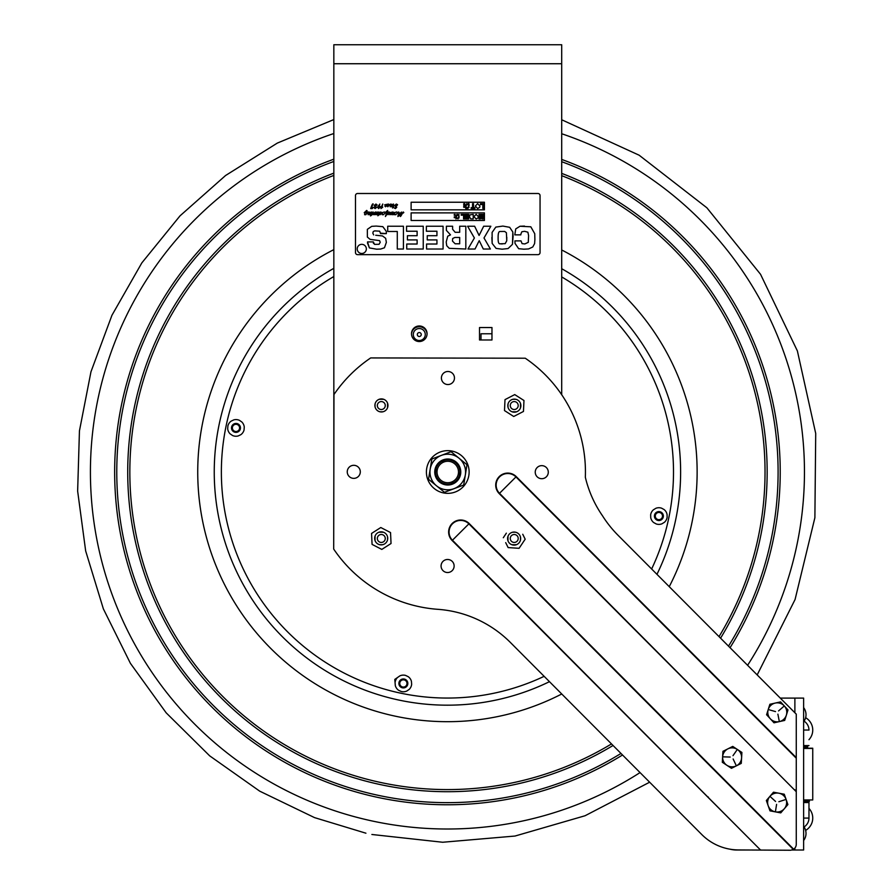 <?xml version="1.0" encoding="UTF-8"?>
<svg xmlns="http://www.w3.org/2000/svg" width="895" height="895" viewBox="0 0 895 895"><rect width="100%" height="100%" fill="white"/><g stroke="black" fill="none" stroke-linecap="round" stroke-linejoin="round"><path stroke-width="1.34" d="M640.059 772.586A357.015 357.015 0 0 1 91.044 493.1A357.015 357.015 0 0 1 333.835 133.523M561.702 133.747A357.015 357.015 0 0 1 747.593 665.298M549.463 681.677A233.192 233.192 0 0 1 216.926 507.23A233.192 233.192 0 0 1 333.835 268.343M561.702 268.713A233.192 233.192 0 0 1 656.964 574.333M420.079 336.33A1.969 1.969 0 0 1 417.327 334.316A1.969 1.969 0 0 1 420.449 332.94A1.969 1.969 0 0 1 420.079 336.33M421.702 339.999A5.985 5.985 0 0 1 413.333 333.88A5.985 5.985 0 0 1 422.82 329.696A5.985 5.985 0 0 1 421.702 339.999M395.31 685.592A8.335 8.335 0 0 0 398.543 690.246L401.195 691.488A8.335 8.335 0 0 0 406.845 691.018L409.25 689.351A8.335 8.335 0 0 0 411.655 684.227L411.42 681.308A8.335 8.335 0 0 0 408.187 676.654L405.536 675.401A8.335 8.335 0 0 0 399.886 675.87L397.481 677.549A8.335 8.335 0 0 0 395.064 682.672L394.796 679.406L397.481 677.549L394.796 679.406L395.31 685.592M399.685 686.006A4.486 4.486 0 0 0 407.415 685.357A4.486 4.486 0 0 0 402.985 678.981A4.486 4.486 0 0 0 399.685 686.006M239.412 420.326A8.335 8.335 0 0 0 233.763 419.889L231.111 421.153A8.335 8.335 0 0 0 227.912 425.819L227.688 428.739A8.335 8.335 0 0 0 230.127 433.851L232.543 435.507A8.335 8.335 0 0 0 238.193 435.943L240.844 434.679A8.335 8.335 0 0 0 244.044 430.014L244.268 427.094A8.335 8.335 0 0 0 241.829 421.981L239.412 420.326M236.325 423.447A4.486 4.486 0 0 0 231.939 429.846A4.486 4.486 0 0 0 239.67 430.45A4.486 4.486 0 0 0 236.325 423.447M653.372 509.826A8.335 8.335 0 0 0 650.654 514.793L650.732 517.724A8.335 8.335 0 0 0 653.686 522.557L656.248 523.967A8.335 8.335 0 0 0 661.92 523.821L664.414 522.3A8.335 8.335 0 0 0 667.133 517.321L667.055 514.401A8.335 8.335 0 0 0 664.112 509.557L661.539 508.159A8.335 8.335 0 0 0 655.867 508.293L653.372 509.826M654.961 513.92A4.486 4.486 0 0 0 659 520.543A4.486 4.486 0 0 0 662.714 513.73A4.486 4.486 0 0 0 654.961 513.92M454.078 488.648A17.799 17.799 0 0 1 430.193 469.148A17.799 17.799 0 0 1 459.023 458.218A17.799 17.799 0 0 1 454.078 488.648L463.7 485.012L466.989 464.718L451.069 451.706L431.837 459.001L451.069 451.706L466.989 464.718L463.7 485.012L444.468 492.306L428.537 479.295L431.837 459.001L428.537 479.295L444.468 492.306L454.078 488.659M452.378 484.173A13.011 13.011 0 0 0 455.991 461.932A13.011 13.011 0 0 0 434.925 469.92A13.011 13.011 0 0 0 452.378 484.173M741.91 752.438L732.748 746.408L741.91 752.438L741.273 763.39L731.472 768.313L722.31 762.283L722.947 751.33L732.748 746.408L722.947 751.33L722.31 762.283L731.472 768.313L741.273 763.39L741.91 752.438M741.586 757.908A9.498 9.498 0 0 1 731.562 766.836A9.498 9.498 0 0 1 722.634 756.812A9.498 9.498 0 0 1 732.658 747.884A9.498 9.498 0 0 1 741.586 757.908M733.128 758.971L736.115 765.337L733.128 758.971M732.994 755.671L737.01 749.898L732.994 755.671M730.231 757.058L723.205 756.846L730.231 757.058M773.493 792.198L766.355 800.51L773.493 792.198L784.277 794.223L787.902 804.571L780.764 812.884L769.98 810.859L766.355 800.51L769.98 810.859L780.764 812.884L787.902 804.571L784.277 794.223L773.493 792.198M778.885 793.205A9.498 9.498 0 0 1 786.459 804.292A9.498 9.498 0 0 1 775.372 811.866A9.498 9.498 0 0 1 767.798 800.779A9.498 9.498 0 0 1 778.885 793.205M778.863 801.73L785.553 799.582L778.863 801.73M775.562 801.45L770.36 796.729L775.562 801.45M776.591 804.37L775.484 811.306L776.591 804.37M787.992 709.948L780.574 701.881L787.992 709.948L784.702 720.419L773.996 722.802L766.59 714.725L769.879 704.264L780.574 701.881L769.879 704.264L766.59 714.725L773.996 722.802L784.702 720.419L787.992 709.948M786.347 715.183A9.498 9.498 0 0 1 774.443 721.404A9.498 9.498 0 0 1 768.234 709.489A9.498 9.498 0 0 1 780.138 703.28A9.498 9.498 0 0 1 786.347 715.183M777.889 714.154L779.232 721.057L777.889 714.154M778.56 710.921L783.863 706.3L778.56 710.921M775.529 711.592L768.771 709.668L775.529 711.592M522.132 543.735L525.175 539.204L522.769 534.304M513.618 547.941L519.066 548.311L525.175 539.204L522.747 534.259M505.72 542.683L508.125 547.583L519.066 548.311L522.109 543.78M506.335 533.207L503.292 537.738L506.357 533.163M513.573 547.941L508.125 547.583L505.697 542.639M376.963 546.912L381.807 549.418L391.037 543.511L390.791 538.052M371.817 538.935L372.074 544.384L381.807 549.418L383.161 548.557L391.037 543.511L390.533 532.559L385.689 530.053M385.644 530.03L380.8 527.524L376.202 530.466M376.157 530.489L371.559 533.431L371.817 538.891M390.791 538.007L390.533 532.559L380.8 527.524L379.435 528.386L371.559 533.431L372.074 544.384L376.918 546.89M518.619 413.96L523.463 411.454L523.72 406.006M509.132 413.546L513.73 416.488L523.463 411.454L523.967 400.501L519.38 397.559M504.746 405.133L504.5 410.581L512.376 415.627L513.73 416.488L518.574 413.982M519.335 397.537L514.737 394.594L505.004 399.629L504.746 405.077M523.72 405.95L523.967 400.501L514.737 394.594L506.425 398.89L505.004 399.629L504.5 410.581L509.087 413.524M514.233 542.437A3.972 3.972 0 0 1 510.799 536.485A3.972 3.972 0 0 1 517.668 536.485A3.972 3.972 0 0 1 514.233 542.437M514.233 409.507A3.972 3.972 0 0 1 510.799 403.555A3.972 3.972 0 0 1 517.668 403.555A3.972 3.972 0 0 1 514.233 409.507M381.304 542.437A3.972 3.972 0 0 1 377.869 536.485A3.972 3.972 0 0 1 384.738 536.485A3.972 3.972 0 0 1 381.304 542.437M381.304 409.507A3.972 3.972 0 0 1 377.869 403.555A3.972 3.972 0 0 1 384.738 403.555A3.972 3.972 0 0 1 381.304 409.507M484.419 209.833L484.419 202.236L411.118 202.236L411.118 209.833L484.419 209.833L411.118 209.833L411.118 202.236L484.419 202.236L484.419 209.833M463.744 207.293L463.744 206.04L464.863 206.04L464.863 207.293L463.744 207.293M463.744 204.966L463.744 203.713L464.863 203.713L464.863 204.966L463.744 204.966M477.628 203.635L479.944 206.051L479.72 207.271L477.639 208.535L475.334 206.074L477.628 203.635M480.425 203.713L483.77 203.713L483.77 208.423L482.819 208.423L482.819 204.519L480.425 204.519L480.425 203.713M472.56 203.713L473.522 203.713L473.522 207.651L474.932 207.651L474.932 208.457L471.162 208.457L471.162 207.651L472.56 207.651L472.56 203.713M468.935 203.635L469.114 205.604L468.342 206.566L469.114 207.282L468.197 207.282L467.94 208.535L466.754 207.282L466.508 208.535L465.758 208.535L465.568 206.566L466.351 205.604L465.568 204.899L466.496 204.899L466.754 203.635L467.94 204.899L468.197 203.635L468.935 203.635M505.194 243.641L506.749 240.789L506.402 232.722L504.668 231.436L500.137 231.492C498.716 231.313 498.045 233.438 498.123 237.869C498.012 242.131 498.683 244.111 500.16 243.798L505.194 243.641M459.694 237.466L454.85 237.466L452.68 238.506L452.467 241.079L455.141 243.787L459.694 243.787L459.694 237.466L454.85 237.466L452.68 238.506L452.467 241.079M367.465 242.959L369.4 247.926L376.616 249.19L380.655 249.045L384.447 247.781L386.349 242.4L384.447 247.781L380.655 249.045L376.616 249.19L369.4 247.926L367.509 241.907L373.316 241.907L367.509 241.907M375.721 235.251L382.489 235.944L385.667 238.305L386.349 242.4M374.658 230.876L379.681 231.167L374.658 230.876L373.271 231.525L372.835 233.159L373.662 234.904M380.554 233.159L386.349 233.617L380.554 233.617L379.681 231.167M382.825 226.659L376.191 226.077L382.825 226.659L386.26 231.29L386.349 233.617M379.569 240.621L380.23 242.288L379.077 244.29L380.23 242.288L379.569 240.621L370.138 239.368L367.375 237.097L367.353 229.355L371.705 226.345L376.191 226.077M373.472 243.451L373.316 241.907L374.558 244.38L379.077 244.29M406.744 244.022L406.744 249.023L423.245 249.023L423.245 226.234L406.543 226.234L406.543 231.234L406.543 226.234L423.245 226.234L423.245 249.023L406.744 249.023L406.744 244.022L417.115 244.022L417.115 239.916L407.415 239.916L407.415 235.698L407.415 239.916M465.825 226.234L459.694 226.234L465.825 226.234L465.825 249.023L465.825 226.234M459.694 232.297L455.163 232.297L459.694 232.297L459.694 226.234M452.613 229.265L452.613 226.234L446.381 226.234L452.613 226.234L452.613 229.265L455.163 232.297M447.735 236.202L446.202 241.997L447.735 236.202L450.509 234.87L446.381 230.395L446.381 226.234M449.234 248.329L465.825 249.023L449.234 248.329L446.728 245.7L446.202 241.997M512.477 244.313L512.824 232.029L509.669 227.308L502.878 226.077L509.669 227.308L512.824 232.029L513.081 236.425L512.477 244.313L508.091 248.553L502.106 249.19L496.098 248.407L502.106 249.19M491.87 237.499L492.16 243.418L496.098 248.407L492.16 243.418L492.105 232.409L495.808 227.095L502.878 226.077M498.123 237.869C498.012 242.131 498.683 244.111 500.16 243.798L502.285 243.943M504.668 231.436L500.137 231.492M506.749 240.789L506.805 237.287M520.845 234.859L520.845 234.166L520.845 234.859L514.815 234.859L520.845 234.859M521.863 231.749L524.627 231.313L527.893 232.208L524.627 231.313L521.863 231.749L520.845 234.166M528.598 235.586L528.274 242.355L528.598 235.586L527.893 232.208M524.817 243.943L522.065 243.619L524.817 243.943L528.274 242.355M520.991 240.878L514.927 240.878L520.991 240.878L522.065 243.619M518.653 248.698L523.832 249.19L518.653 248.698L515.017 243.395L514.927 240.878M532.782 246.975L534.595 243.585L534.886 239.659L534.595 243.585L532.782 246.975L528.587 248.944L523.832 249.19M524.47 226.077L519.984 226.256L515.733 228.919L514.815 234.859L515.733 228.919L519.984 226.256L530.824 226.804L534.74 233.718L534.886 239.659M467.962 249.023L475.044 249.023L478.154 242.746L475.044 249.023L467.962 249.023L474.395 237.98L467.615 226.234L474.63 226.234L467.615 226.234M483.3 249.023L490.404 249.023L483.3 249.023L479.25 240.665L478.154 242.746M490.84 226.234L483.669 226.234L480.257 233.136L483.669 226.234L490.84 226.234L483.994 237.98L490.404 249.023M426.568 244.022L426.568 249.023L443.081 249.023L443.081 226.234L426.367 226.234L426.367 231.234L426.367 226.234L443.081 226.234L443.081 249.023L426.568 249.023L426.568 244.022L436.939 244.022L436.939 239.916L427.251 239.916L427.251 235.698L427.251 239.916M397.279 249.023L403.421 249.023L403.421 226.234L387.714 226.234L387.714 231.481L387.714 226.234L403.421 226.234L403.421 249.023L397.279 249.023L397.279 231.481L387.714 231.481M484.419 220.472L484.419 212.876L411.118 212.876L411.118 220.472L484.419 220.472L411.118 220.472L411.118 212.876L484.419 212.876L484.419 220.472M478.366 216.646L478.154 217.809L476.162 219.018L473.936 216.668L476.151 214.33L478.366 216.646M483.445 214.397L483.445 218.951L481.98 218.951L481.241 215.84L480.503 218.951L479.026 218.951L479.026 214.397L479.888 214.397L479.921 217.977L480.738 214.397L481.734 214.397L482.562 217.977L482.595 214.397L483.445 214.397M458.71 215.583L459.146 216.243L458.385 217.161L459.146 217.832L458.251 217.832L458.016 218.951L456.864 217.832L455.958 218.951L456.517 216.243L455.779 215.583L456.64 215.583L456.886 214.397L457.558 214.397L457.323 215.583L458.945 214.397L458.71 215.583M455.119 214.397L455.119 215.248L454.257 215.248L454.257 214.397L455.119 214.397M455.119 216.836L455.119 217.698L454.257 217.698L454.257 216.836L455.119 216.836M464.427 214.397L464.427 218.951L463.565 218.951L463.565 215.18L461.193 215.18L461.193 214.397L464.427 214.397M468.656 214.397L468.656 218.951L465.288 218.951L465.288 218.156L467.794 218.156L467.794 217.161L465.489 217.161L465.489 216.377L467.794 216.377L467.794 215.18L465.221 215.18L465.221 214.397L468.656 214.397M473.209 218.951L470.658 218.861L469.383 216.624L470.009 214.856L473.209 214.397L473.209 218.951M537.962 254.65A2.092 2.092 0 0 0 540.054 252.558L540.054 195.591A2.092 2.092 0 0 0 537.962 193.499L357.564 193.499A2.092 2.092 0 0 0 355.483 195.591L355.483 252.558A2.092 2.092 0 0 0 357.564 254.65L537.962 254.65M427.251 235.698L436.939 235.698L436.939 231.234L426.367 231.234M474.63 226.234L479.082 235.452L480.257 233.136M407.415 235.698L417.115 235.698L417.115 231.234L406.543 231.234M373.181 207.327L372.32 208.58L370.675 208.58L371.067 207.461C372.029 204.541 372.745 203.4 373.193 204.038L371.179 207.752L373.181 207.327M371.447 215.326L370.44 215.919L371.447 215.326M373.942 207.606L375.072 206.499L374.188 205.402L375.956 204.038L377.142 204.955L376.426 205.414L375.889 204.273L375.083 205.458L375.934 206.331L374.748 207.651L375.352 208.3L376.571 207.45L375.106 208.58L373.942 207.606M396.328 204.038L397.559 204.686L397.145 205.414L396.216 204.284L395.389 205.056L396.753 207.282L395.411 208.591L394.337 208.032L396.149 207.73L394.706 205.447L396.328 204.038M378.652 208.58L377.489 207.137L379.838 204.049L378.272 207.73L378.719 208.356L379.514 206.79L378.831 206.242L379.569 205.85L380.409 206.857L378.652 208.58M387.043 205.033L385.555 206.779L384.906 206.23L386.293 205.179L384.671 204.81L388.452 204.049L389.392 204.977L387.848 206.779L387.222 206.219L387.837 205.805L388.05 206.51L388.665 205.391L388.005 204.575L387.02 205.168M389.359 204.81L390.612 204.049L390.735 206.186L391.753 204.194L392.48 204.776L393.543 204.038L393.565 206.611L392.737 206.779L393.241 204.921L392.446 205.168M392.48 204.664L391.976 206.644L391.216 206.79L391.529 205.772L390.175 206.779L390.265 204.754L389.359 205.168M381.762 207.964L382.747 207.17L380.99 208.58L381.102 207.349L382.78 204.038L381.762 207.964M393.531 207.405L392.513 207.998L393.531 207.405M374.255 213.088L375.005 212.54L374.692 214.699L375.542 214.531L376.661 212.462L376.37 214.688L377.209 214.531L377.119 211.958L375.967 212.697L375.452 211.958L373.114 213.704L373.125 211.958L371.917 212.719M374.334 213.01L373.539 214.699L373.439 213.883L372.242 214.688L372.823 212.876L371.917 213.055M370.373 212.719L371.47 211.958L371.951 212.674L371.492 214.531L370.664 214.688L371.011 212.607L370.373 213.088M367.286 212.73L368.527 211.958L368.662 214.095L369.669 212.115L370.407 212.585L369.903 214.565L369.143 214.71L369.456 213.681L368.102 214.699L368.192 212.674L367.286 213.088M367.319 212.943L365.798 214.699L364.589 214.688L365.082 212.395L364.209 212.719L366.67 210.415L367.219 210.974L365.764 212.719L366.726 212.059L367.319 212.943M377.612 212.719L378.842 211.958L379.446 212.786L379.29 214.599L377.858 215.762L378.652 212.898L377.612 213.088M379.424 212.719L380.856 211.958L381.785 212.898L380.241 214.699L379.614 214.14L380.23 213.715L380.453 214.42L381.057 213.312L380.409 212.495L379.424 213.088M381.762 212.719L384.492 211.958L385.152 212.853L383.519 214.71L382.143 214.699L382.635 212.831L381.762 213.088M385.107 212.719L387.669 210.426L387.445 212.954L388.855 211.958L391.048 212.686L390.612 214.531L389.761 214.688L390.063 212.462L388.083 214.699L388.609 212.842L387.927 212.842L385.421 216.512L386.528 212.786L385.107 213.088M391.003 212.73L392.245 211.958L392.368 214.095L393.386 212.115L394.113 212.697M394.08 212.719L396.809 211.958L397.469 212.853L395.836 214.71L394.471 214.699L394.964 212.831L394.08 213.088M397.436 212.719L398.711 211.97L399.427 213.211L398.599 216.042L401.419 212.037L400.938 216.008L403.186 211.97L403.813 212.484L403.298 213.032L402.862 212.383L400.356 216.523L400.535 212.82L399.215 215.628L397.883 216.523L398.566 213.189L398.185 212.551L397.436 213.088M394.113 212.585L393.621 214.565L392.86 214.71L393.173 213.681L391.82 214.699L391.909 212.674L391.003 213.088M357.217 248.911A4.553 4.553 0 0 1 364.064 244.962A4.553 4.553 0 0 1 364.064 252.86A4.553 4.553 0 0 1 357.217 248.911M455.264 479.675A10.729 10.729 0 0 1 437.375 474.663A10.729 10.729 0 0 1 450.666 461.675A10.729 10.729 0 0 1 455.264 479.675M232.644 426.546A3.602 3.602 0 0 1 238.831 425.718A3.602 3.602 0 0 1 236.459 431.491A3.602 3.602 0 0 1 232.644 426.546A3.602 3.602 0 0 0 236.459 431.491A3.602 3.602 0 0 0 238.831 425.718A3.602 3.602 0 0 0 232.644 426.546M401.105 686.252A3.602 3.602 0 0 1 402.068 680.077A3.602 3.602 0 0 1 406.934 684.004A3.602 3.602 0 0 1 401.105 686.252A3.602 3.602 0 0 0 406.934 684.004A3.602 3.602 0 0 0 402.068 680.077A3.602 3.602 0 0 0 401.105 686.252M658.91 512.455A3.602 3.602 0 0 1 662.009 517.881A3.602 3.602 0 0 1 655.766 517.858A3.602 3.602 0 0 1 658.91 512.455A3.602 3.602 0 0 0 655.766 517.858A3.602 3.602 0 0 0 662.009 517.881A3.602 3.602 0 0 0 658.91 512.455M491.97 327.536L491.97 339.988L479.519 339.988L479.519 327.536L491.97 327.536M333.835 471.9L333.835 44.75L561.702 44.75L561.702 394.729M561.702 522.221L561.702 522.825M375.072 406.934L375.072 406.229A6.265 6.265 0 0 1 375.072 404.853L375.072 403.913M379.133 399.315L380.61 399.315A6.265 6.265 0 0 1 381.986 399.315L383.709 399.315M387.535 403.119L387.535 404.853A6.265 6.265 0 0 1 387.535 406.229L387.535 407.728M382.959 411.767L381.986 411.767A6.265 6.265 0 0 1 380.61 411.767L379.883 411.767M508.002 540.893L508.002 539.159A6.265 6.265 0 0 1 508.002 537.783L508.002 536.284M512.567 532.245L513.54 532.245A6.265 6.265 0 0 1 514.927 532.245L515.654 532.245M520.465 537.078L520.465 537.783A6.265 6.265 0 0 1 520.465 539.159L520.465 540.099M516.393 544.697L514.927 544.697A6.265 6.265 0 0 1 513.54 544.697L511.828 544.697M375.072 540.636L375.072 539.159A6.265 6.265 0 0 1 375.072 537.783L375.072 536.06M378.887 532.245L380.61 532.245A6.265 6.265 0 0 1 381.986 532.245L383.496 532.245M387.535 536.81L387.535 537.783A6.265 6.265 0 0 1 387.535 539.159L387.535 539.886M382.702 544.697L381.986 544.697A6.265 6.265 0 0 1 380.61 544.697L379.67 544.697M508.002 407.203L508.002 406.229A6.265 6.265 0 0 1 508.002 404.853L508.002 404.126M512.835 399.315L513.54 399.315A6.265 6.265 0 0 1 514.927 399.315L515.856 399.315M520.465 403.376L520.465 404.853A6.265 6.265 0 0 1 520.465 406.229L520.465 407.952M516.65 411.767L514.927 411.767A6.265 6.265 0 0 1 513.54 411.767L512.041 411.767M435.619 472.001A12.15 12.15 0 0 1 453.843 461.484A12.15 12.15 0 0 1 453.843 482.528A12.15 12.15 0 0 1 435.619 472.001M427.072 333.768A7.786 7.786 0 0 1 415.392 340.503A7.786 7.786 0 0 1 415.392 327.022A7.786 7.786 0 0 1 427.072 333.768M533.219 44.75L362.318 44.75M343.322 44.75L333.835 44.75M491.97 333.768L481.007 333.768L491.97 333.768C487.361 333.768 487.361 333.768 491.97 333.768M480.995 339.988L481.007 333.768M411.51 334.148A7.786 7.786 0 0 1 419.285 326.742A7.786 7.786 0 0 1 427.06 334.148M791.963 850.015L803.62 850.015L803.62 698.1L794.883 698.1L794.883 712.744M803.62 720.911L803.62 730.04L808.968 730.04A10.46 10.46 0 0 0 804.079 721.18A10.46 10.46 0 0 1 808.968 730.04L808.968 730.107M803.62 718.864L803.62 710.563L803.62 718.864M803.62 818.075L808.968 818.075A10.46 10.46 0 0 1 804.079 826.935A10.46 10.46 0 0 0 808.968 818.075L808.968 802.535L808.968 817.996L808.968 802.535L803.62 802.535M803.62 840.517A11.792 11.792 0 0 0 803.62 826.275L803.62 840.517A11.792 11.792 0 0 0 804.079 826.935A10.46 10.46 0 0 0 808.968 818.075L808.968 817.996M803.62 745.569L808.968 745.569M804.079 721.18A10.46 10.46 0 0 1 808.968 730.04M729.94 849.176A28.483 28.483 0 0 0 736.775 850.015L750.894 850.015M760.537 850.015L761.13 850.015M777.162 739.046A6.522 6.522 0 0 1 777.789 739.08M783.628 744.942A6.522 6.522 0 0 1 783.651 745.569M736.361 698.1A28.483 28.483 0 0 1 736.775 698.1L736.954 698.1M780.283 698.1L794.883 698.1M708.292 797.579L708.292 796.986M708.292 764.095L708.292 763.502M805.623 830.403A14.242 14.242 0 0 0 808.968 808.409A14.242 14.242 0 0 1 805.623 830.403M812.75 799.772L812.75 748.231L803.62 748.231M809.46 801.282L803.62 801.282L809.46 801.282M808.185 801.282L803.62 801.282L808.185 801.282M803.62 748.421L812.75 748.421L812.75 799.951L803.62 799.951M803.62 801.472C813.555 801.472 813.555 801.472 803.62 801.472L806.126 801.472L803.62 801.472M807.737 801.472L804.639 801.472C806.608 801.472 806.608 801.472 804.639 801.472L807.737 801.472C811.351 801.472 811.351 801.472 807.737 801.472M803.62 746.9C813.555 746.9 813.555 746.9 803.62 746.9L806.126 746.9L803.62 746.9M807.737 746.9C811.351 746.9 811.351 746.9 807.737 746.9L804.639 746.9C806.608 746.9 806.608 746.9 804.639 746.9L807.737 746.9M808.968 739.695A14.242 14.242 0 0 0 805.623 717.7A14.242 14.242 0 0 1 808.968 739.695M803.62 829.889L803.62 836.914L803.62 829.889M459.896 472.717L458.117 474.842M453.094 481.32L451.483 483.58M435.63 471.296L437.42 469.17M442.443 462.693L444.054 460.433M437.923 609.327A137.673 137.673 0 0 1 333.701 549.082L333.969 394.527A137.673 137.673 0 0 1 370.687 357.933L525.253 358.213A137.673 137.673 0 0 1 585.341 477.259A113.933 113.933 0 0 0 602.492 515.788A113.933 113.933 0 0 0 618.087 535.322L796.27 714.143L796.27 757.629L516.27 476.632A12.027 12.027 0 0 0 499.253 476.599A12.027 12.027 0 0 0 499.231 493.615L796.27 791.706L796.27 844.556A6.075 6.075 0 0 1 793.675 849.187L469.193 523.541A12.027 12.027 0 0 0 452.176 523.508A12.027 12.027 0 0 0 452.143 540.524L760.593 850.071L738.285 849.937A52.223 52.223 0 0 1 701.825 834.576L510.474 642.543A113.933 113.933 0 0 0 437.923 609.327M515.967 476.923A11.613 11.613 0 0 0 499.555 476.901A11.613 11.613 0 0 0 499.522 493.313L796.27 791.706L796.27 758.222L515.967 476.923L499.522 493.313M452.445 540.222L468.89 523.843A11.613 11.613 0 0 0 452.478 523.81A11.613 11.613 0 0 0 452.445 540.222L760.593 850.071L790.453 850.25M358.38 476.464A6.522 6.522 0 0 1 347.473 473.522A6.522 6.522 0 0 1 355.472 465.534A6.522 6.522 0 0 1 358.38 476.464M452.546 382.635A6.522 6.522 0 0 1 441.627 379.693A6.522 6.522 0 0 1 449.637 371.716A6.522 6.522 0 0 1 452.546 382.635M452.21 570.618A6.522 6.522 0 0 1 441.291 567.676A6.522 6.522 0 0 1 449.301 559.699A6.522 6.522 0 0 1 452.21 570.618M546.364 476.8A6.522 6.522 0 0 1 535.456 473.847A6.522 6.522 0 0 1 543.455 465.87A6.522 6.522 0 0 1 546.364 476.8M468.89 523.843L793.317 849.422L790.721 850.25L761.197 850.071M385.79 542.974A6.522 6.522 0 0 1 374.882 540.032A6.522 6.522 0 0 1 382.892 532.044A6.522 6.522 0 0 1 385.79 542.974M386.036 410.055A6.522 6.522 0 0 1 375.117 407.102A6.522 6.522 0 0 1 383.127 399.125A6.522 6.522 0 0 1 386.036 410.055M518.955 410.29A6.522 6.522 0 0 1 508.036 407.337A6.522 6.522 0 0 1 516.046 399.36A6.522 6.522 0 0 1 518.955 410.29M518.72 543.209A6.522 6.522 0 0 1 507.801 540.267A6.522 6.522 0 0 1 515.811 532.279A6.522 6.522 0 0 1 518.72 543.209M469.125 472.045A21.368 21.368 0 0 1 437.051 490.482A21.368 21.368 0 0 1 437.118 453.485A21.368 21.368 0 0 1 469.125 472.045M793.317 849.422L793.675 849.187A6.075 6.075 0 0 1 792.086 849.97M796.27 761.925L796.27 758.222M544.138 676.329A226.066 226.066 0 0 1 224.276 508.125A226.066 226.066 0 0 1 333.835 276.544M561.702 276.924A226.066 226.066 0 0 1 651.638 568.985M561.736 693.994A249.705 249.705 0 0 1 199.954 505.205A249.705 249.705 0 0 1 333.835 249.627M561.702 249.973A249.705 249.705 0 0 1 669.247 586.661M611.498 743.924A317.591 317.591 0 0 1 130.86 497.419A317.591 317.591 0 0 1 333.835 175.409M561.702 175.666A317.591 317.591 0 0 1 719.032 636.625M613.041 745.479A319.716 319.716 0 0 1 128.712 497.184A319.716 319.716 0 0 1 333.835 173.138M561.702 173.384A319.716 319.716 0 0 1 720.576 638.169M620.985 753.445A330.658 330.658 0 0 1 117.648 495.975A330.658 330.658 0 0 1 333.835 161.458M561.702 161.704A330.658 330.658 0 0 1 728.519 646.145M622.517 754.988A332.783 332.783 0 0 1 115.5 495.74A332.783 332.783 0 0 1 333.835 159.198M561.702 159.433A332.783 332.783 0 0 1 730.063 647.689M561.702 63.735L333.835 63.735M794.883 756.241L794.883 756.834M794.883 789.726L794.883 790.319M794.883 848.068L794.883 850.015M365.921 833.2L314.537 817.616L259.729 791.169L209.698 755.861L166.157 712.812L130.401 663.329L103.361 608.857L85.663 550.94L77.641 491.098L79.442 430.887L90.966 371.794L111.931 315.308L141.846 262.873L180.029 215.84L225.562 175.521L277.305 143.099L333.835 119.561M561.702 119.762L639.142 155.204L706.86 207.774L760.549 274.306L797.378 350.918L815.714 433.46L814.886 517.713L795.062 599.538L757.181 674.908M649.636 782.208L585.062 815.748L515.017 836.042L442.678 842.251L371.884 834.487M803.62 721.84A11.792 11.792 0 0 0 803.62 707.598"/></g></svg>
